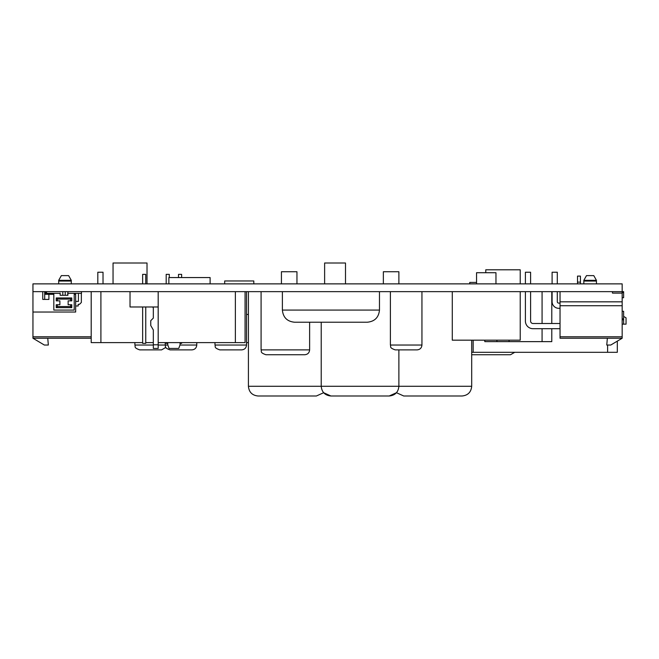 <?xml version="1.0" encoding="UTF-8"?>
<svg xmlns="http://www.w3.org/2000/svg" width="659" height="659" viewBox="0 0 659 659"><rect width="100%" height="100%" fill="white"/><g stroke="black" fill="none" stroke-linecap="round" stroke-linejoin="round"><path stroke-width="0.99" d="M224.678 283.872L224.678 280.965L253.806 280.965L253.806 283.872M168.861 283.872L168.861 277.563L210.114 277.563L210.114 283.872M383.357 283.872L383.357 271.739L398.884 271.739L398.884 283.872M281.426 283.872L281.426 271.739L296.954 271.739L296.954 283.872M485.774 272.711L485.774 269.795L520.231 269.795L520.231 283.872M476.548 283.872L476.548 272.711L495.963 272.711L495.963 283.872M324.623 283.872L324.623 262.999L345.497 262.999L345.497 283.872M113.043 283.872L113.043 262.999L147.015 262.999L147.015 283.872M469.752 283.872L469.752 282.414L476.548 282.414M509.069 340.176L509.069 341.634L551.789 341.634L551.789 328.701M496.935 340.176L496.935 341.634L509.069 341.634M484.802 340.176L484.802 341.634L496.935 341.634M542.077 291.64L542.077 323.503M542.077 328.701L542.077 341.634M551.789 291.64L551.789 323.503M622.17 297.703L623.62 297.703L623.62 291.64L622.17 291.64L622.17 283.872L32.95 283.872L32.95 291.64L622.17 291.64L622.17 301.83L560.035 301.83L560.035 291.64M246.524 314.45L248.418 314.45M520.231 291.64L520.231 340.176L452.28 340.176L452.28 291.64M294.524 322.218C287.167 321.485 283.123 317.44 282.39 310.084C283.123 317.44 287.167 321.485 294.524 322.218L367.335 322.218C374.691 321.485 378.736 317.44 379.469 310.084L282.39 310.084L282.39 291.64M367.335 322.218C374.691 321.485 378.736 317.44 379.469 310.084L379.469 291.64M241.672 349.888L219.826 349.888L241.672 349.888C244.613 349.599 246.235 347.977 246.524 345.036L214.974 345.036C215.905 346.469 213.186 347.581 219.826 349.888M246.524 291.64L246.524 345.036M304.771 354.74L265.939 354.74L304.771 354.74C307.72 354.451 309.335 352.837 309.623 349.888L261.088 349.888C262.018 351.321 259.3 352.433 265.939 354.74M309.623 322.218L309.623 349.888M417.089 349.888L395.243 349.888L417.089 349.888C420.038 349.599 421.653 347.977 421.941 345.036L390.392 345.036C391.322 346.469 388.612 347.581 395.243 349.888M421.941 291.64L421.941 345.036M191.917 349.888L170.071 349.888L191.917 349.888C194.866 349.599 196.481 347.977 196.769 345.036L179.981 345.036M196.769 342.606L196.769 345.036M153.325 345.036L134.881 345.036C135.812 346.469 133.102 347.581 139.733 349.888L161.579 349.888L165.829 347.384M510.527 354.74L471.696 354.74L510.527 354.74L514.728 352.31M471.696 352.31L617.31 352.31L617.31 341.131M91.197 291.64L91.197 342.606L142.649 342.606M145.754 342.606L153.325 342.606M158.185 342.606L245.066 342.606L245.066 291.64M246.524 342.606L248.418 342.606M323.651 392.715L316.369 396.001L258.122 396.001L316.369 396.001L323.651 392.715L330.933 396.001L389.181 396.001C395.079 395.425 398.308 392.187 398.884 386.289L248.418 386.289C248.987 392.187 252.224 395.425 258.122 396.001L316.369 396.001L258.122 396.001C252.224 395.425 248.987 392.187 248.418 386.289L248.418 291.64M398.884 349.888L398.884 386.289L471.696 386.289C471.119 392.187 467.882 395.425 461.984 396.001C467.882 395.425 471.119 392.187 471.696 386.289L471.696 340.176M321.221 322.218L321.221 386.289C321.798 392.187 325.035 395.425 330.933 396.001L389.181 396.001L396.463 392.715L403.745 396.001L461.984 396.001L403.745 396.001L396.463 392.715M60.134 293.098L60.134 295.281L67.523 295.281M53.824 293.337L53.824 310.084L74.212 310.084L74.212 293.337M67.655 295.281L67.902 291.64L67.902 295.281L62.803 295.281L62.803 291.64M71.782 307.654L56.246 307.654L56.246 304.746L59.887 304.746L59.887 300.858L56.246 300.858L56.246 297.95L71.782 297.95L71.782 300.858L68.141 300.858L68.141 304.746L71.782 304.746L71.782 307.654L70.661 306.534L70.661 304.746M53.824 294.309L48.898 294.309L48.898 299.408L42.753 299.408L42.753 291.64L46.542 291.64L46.542 293.337L60.134 293.337M67.902 293.337L81.485 293.337L81.485 291.64M42.753 291.64L32.95 291.64L32.95 312.028L75.661 312.028L75.661 294.309L74.212 294.309M45.57 291.64L45.57 294.309L48.898 294.309M75.661 299.82L75.661 294.309M81.345 293.337L81.345 302.481L79.492 304.334L78.19 304.334L78.19 305.982L75.661 305.982L75.661 301.418L78.429 301.418L78.429 293.337M44.697 299.408L44.697 291.64M57.366 304.746L57.366 306.534L56.246 307.654M57.366 306.534L70.661 306.534M70.661 300.858L70.661 299.071L57.366 299.071L57.366 300.858M56.246 297.95L57.366 299.071M70.661 299.071L71.782 297.95M622.17 336.782L622.17 338.24L560.035 338.24L560.035 336.782L622.17 336.782L622.17 301.83M607.359 338.24L606.766 345.036L610.761 345.036L622.17 338.24M560.035 336.782L560.035 301.83M622.17 293.098L612.458 293.098L612.458 291.64M622.17 305.718L560.035 305.718M596.436 283.872L596.436 281.055L583.825 281.055L583.825 280.33L596.436 280.33L593.775 275.619L586.494 275.619L583.825 280.33M583.825 283.872L583.825 281.055M596.436 281.055L596.436 280.33M530.594 291.64L530.594 321.081A2.43 2.43 0 0 0 533.024 323.503L560.035 323.503M525.404 283.872L525.404 272.225L530.594 272.225L530.594 283.872M533.024 328.701L560.035 328.701L533.024 328.701A7.62 7.62 0 0 1 525.404 321.081L525.404 291.64M557.292 291.64L557.292 301.665A1.458 1.458 0 0 0 558.75 303.115L560.035 303.115M552.102 283.872L552.102 272.225L557.292 272.225L557.292 283.872M558.75 308.313L560.035 308.313L558.75 308.313A6.648 6.648 0 0 1 552.102 301.665L552.102 291.64M530.594 321.081A2.43 2.43 0 0 0 533.024 323.503M557.292 301.665A1.458 1.458 0 0 0 558.75 303.115M623.62 316.394L626.05 317.852L626.05 324.162L623.62 324.162L623.62 319.796L622.17 319.796M622.17 324.162L623.62 324.162M622.17 318.824L623.62 318.824L623.62 311.295L622.17 311.295M623.62 318.824L623.62 319.796M577.515 283.872L577.515 276.105L580.422 276.105L580.422 282.143L577.515 282.143M580.422 283.872L580.422 282.143M47.753 338.24L48.346 345.036L44.359 345.036L32.95 338.24L32.95 312.028M91.197 338.24L32.95 338.24M58.684 283.872L58.684 280.33L61.345 275.619L68.627 275.619L71.287 280.33L58.684 280.33L58.684 281.055L71.287 281.055L71.287 280.33M71.287 283.872L71.287 281.055M103.018 283.872L103.018 272.225L97.82 272.225L97.82 283.872M167.74 342.606L167.74 344.789L169.066 348.43L178.746 348.43L180.072 344.789L180.072 342.606M181.629 277.563L181.629 274.358L178.515 274.358L178.515 277.563M180.072 343.38L181.629 343.38L181.629 342.606M169.297 277.563L169.297 274.358L166.192 274.358L166.192 283.872M167.74 343.38L166.192 343.38L166.192 342.606M158.185 291.64L158.185 306.979L130.029 306.979L130.029 291.64M158.185 306.979L158.185 348.43L153.325 348.43L153.325 329.978L150.754 325.521L150.754 320.669L153.325 318.091L153.325 308.19A1.211 1.211 0 0 0 152.114 306.979M158.185 344.789L153.325 344.789M142.649 306.979L142.649 343.38L145.754 343.38L145.754 306.979M145.754 283.872L145.754 274.358L142.649 274.358L142.649 283.872M167.831 345.036L158.185 345.036M100.901 291.64L100.901 342.606M235.362 291.64L235.362 342.606M473.154 340.176L473.154 352.31M607.606 345.036L607.606 352.31M65.225 295.281L65.225 291.64M623.62 292.612L622.17 292.612M91.197 336.782L32.95 336.782M214.974 342.606L214.974 345.036M261.088 291.64L261.088 349.888M390.392 291.64L390.392 345.036M165.22 342.606L165.22 345.036C166.15 346.469 163.44 347.581 170.071 349.888M134.881 342.606L134.881 345.036"/></g></svg>
